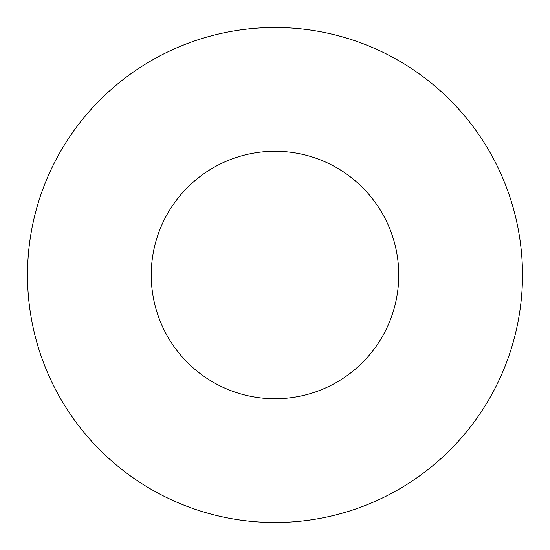 <?xml version="1.0" encoding="UTF-8"?>
<svg xmlns="http://www.w3.org/2000/svg" width="550" height="550" viewBox="0 0 550 550"><rect width="100%" height="100%" fill="white"/><g stroke="black" fill="none" stroke-linecap="round" stroke-linejoin="round"><path stroke-width="0.82" d="M398.75 275A123.75 123.75 0 0 0 275 151.25A123.75 123.75 0 0 0 151.25 275A123.75 123.75 0 0 0 275 398.75A123.75 123.75 0 0 0 398.75 275M522.5 275A247.5 247.5 0 0 0 275 27.5A247.5 247.5 0 0 0 27.5 275A247.5 247.5 0 0 0 275 522.5A247.5 247.5 0 0 0 522.5 275"/></g></svg>
